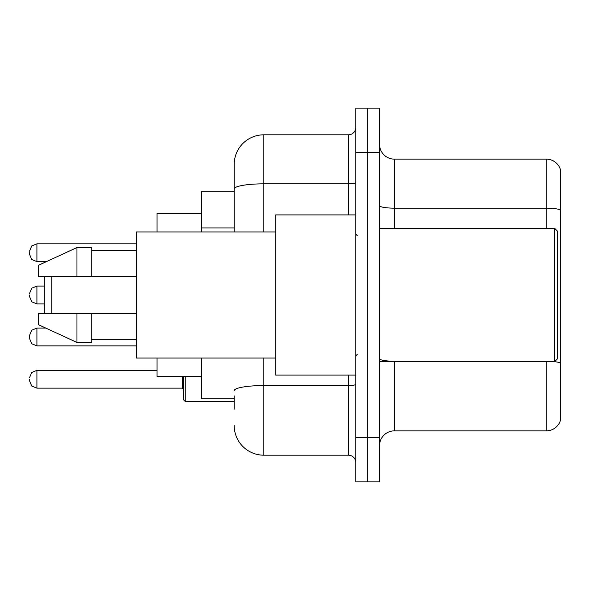 <?xml version="1.0" encoding="UTF-8"?>
<svg xmlns="http://www.w3.org/2000/svg" width="590" height="590" viewBox="0 0 590 590"><rect width="100%" height="100%" fill="white"/><g stroke="black" fill="none" stroke-linecap="round" stroke-linejoin="round"><path stroke-width="0.89" d="M234.186 217.562L234.186 188.992L234.186 191.175L201.559 191.175L201.559 231.966M234.186 398.825L201.559 398.825L201.559 358.034M234.186 409.209L234.186 395.861M355.814 437.389L355.814 481.89L367.681 481.89L367.681 437.389L367.681 481.89L379.547 481.89L379.547 437.389L367.681 437.389L367.681 152.611L367.681 437.389L355.814 437.389L355.814 152.611L367.681 152.611L367.681 108.11L367.681 152.611L379.547 152.611L379.547 437.389M379.547 152.611L379.547 108.11L355.814 108.11L355.814 152.611M263.855 358.034L263.855 455.192L348.395 455.192L348.395 375.093M234.186 231.966L234.186 164.477A29.662 29.662 0 0 1 263.855 134.808L348.395 134.808A7.419 7.419 0 0 0 355.814 127.396M234.186 164.477L234.186 180.791M355.814 462.604A7.419 7.419 0 0 0 348.395 455.192M263.855 455.192A29.662 29.662 0 0 1 234.186 425.523M379.547 445.701A14.831 14.831 0 0 1 394.378 430.862L546.259 430.862L546.259 361.744M560.5 169.817A14.831 14.831 0 0 0 546.259 159.138A14.831 14.831 0 0 1 560.5 169.817L560.5 420.183A14.831 14.831 0 0 1 546.259 430.862M560.5 210.018L560.5 210.018A14.831 2.574 180 0 0 546.259 208.159L546.259 159.138L394.378 159.138A14.831 14.831 0 0 1 379.547 144.299A14.831 14.831 0 0 0 394.378 159.138L394.378 228.256M560.5 210.224L560.5 371.538M45.076 276.459L44.331 277.204L44.331 312.796L45.076 313.541M51.75 276.459L51.75 313.541M157.058 358.034L157.058 376.575L201.559 376.575M201.559 213.425L157.058 213.425L157.058 231.966M554.571 228.256L557.535 231.221L557.535 358.779L554.571 361.744L554.571 228.256L379.547 228.256M355.814 214.907L275.714 214.907L275.714 375.093L355.814 375.093M275.714 231.966L136.29 231.966L136.29 358.034L275.714 358.034M76.966 276.459L38.402 276.459L38.402 265.338L76.966 247.535L76.966 276.459L136.29 276.459M76.966 247.535L91.797 247.535L91.797 276.459M136.29 313.541L91.797 313.541L91.797 342.466L76.966 342.466L76.966 313.541L38.402 313.541L38.402 324.662L76.966 342.466M38.402 313.541L48.218 313.541M91.797 313.541L76.966 313.541M29.5 336.979L29.5 335.496L29.5 338.461L29.5 335.496L29.5 338.461L29.5 335.496L31.713 330.208L36.919 328.077L36.919 345.873L31.713 343.741L29.5 338.461L29.5 336.979M185.238 376.575L185.238 401.495L183.756 400.013L183.756 376.575M29.5 379.245L29.5 380.734L29.5 379.245M29.5 295L29.5 296.482L29.5 295M29.5 252.727L29.5 254.209L29.5 252.727M234.186 227.947L201.559 227.947M355.814 384.267A7.419 1.291 0 0 1 348.395 385.558L263.855 385.558A29.662 5.148 180 0 0 234.186 390.713M263.855 134.808L263.855 183.837L348.395 183.837L348.395 134.808M234.186 188.992A29.662 5.148 180 0 1 263.855 183.837L263.855 231.966M348.395 214.907L348.395 183.837A7.419 1.291 0 0 0 355.814 182.546M394.378 361.744L394.378 430.862M546.259 228.256L546.259 208.159L394.378 208.159A14.831 2.574 -0 0 1 379.547 205.585M560.5 363.086A14.831 2.574 180 0 0 554.63 361.685M394.378 361.235A14.831 2.574 0 0 1 379.547 358.654M29.5 377.762L31.713 372.482L36.919 370.35L31.713 372.482L29.5 377.762L31.713 372.482L36.919 370.35L31.713 372.482L29.5 377.762L31.713 372.482L36.919 370.35L36.919 388.146L182.273 388.146L182.273 376.575M44.331 286.098L36.919 286.098L36.919 303.902L31.713 301.77L29.5 296.482M136.29 243.825L36.919 243.825L36.919 261.628L31.713 259.497L29.5 254.209M379.547 361.744L554.571 361.744M357.297 235.668L355.814 234.186M91.797 250.499L136.29 250.499M91.797 339.501L136.29 339.501M357.297 354.332L355.814 355.814M36.919 328.077L31.713 330.208L29.5 335.496L31.713 330.208L36.919 328.077L31.713 330.208L29.5 335.496L31.713 330.208L36.919 328.077L45.791 328.077M36.919 345.873L31.713 343.741L29.5 338.461L31.713 343.741L36.919 345.873L31.713 343.741L29.5 338.461L31.713 343.741L36.919 345.873L136.29 345.873M36.919 388.146L31.713 386.015L29.5 380.734L31.713 386.015L36.919 388.146L31.713 386.015L29.5 380.734L31.713 386.015L36.919 388.146L31.713 386.015L29.5 380.734M185.238 401.495L183.756 400.013L185.238 401.495L183.756 400.013L185.238 401.495L234.186 401.495M182.273 388.146L183.756 389.629M36.919 370.35L157.058 370.35M36.919 303.902L44.331 303.902M36.919 286.098L31.713 288.23L29.5 293.518M36.919 261.628L46.433 261.628M36.919 243.825L31.713 245.956L29.5 251.244"/></g></svg>
